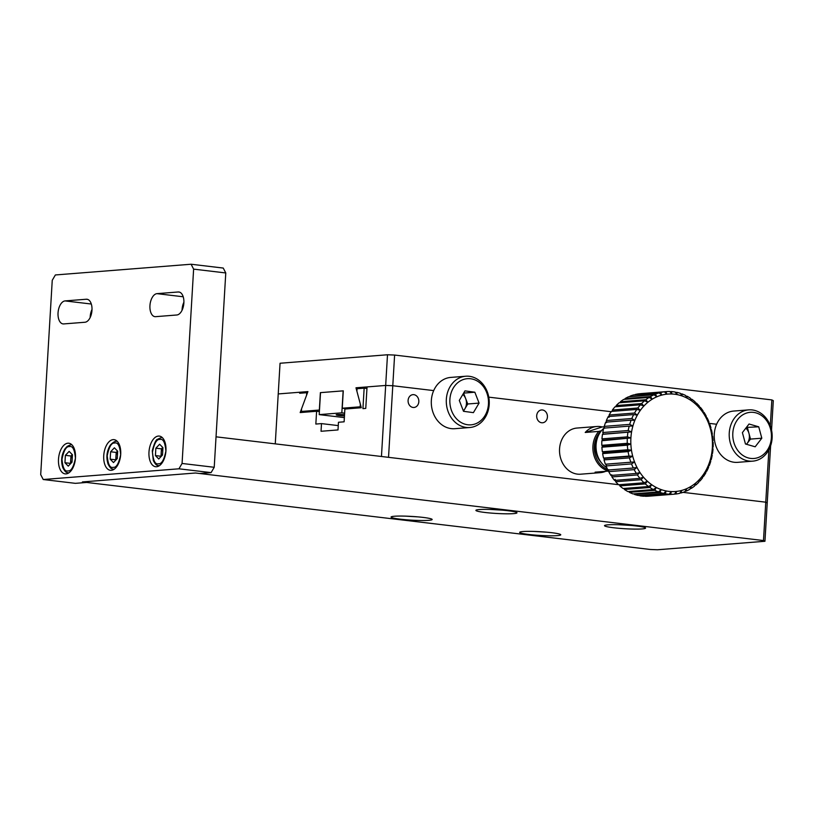 <?xml version="1.0" encoding="UTF-8"?>
<svg xmlns="http://www.w3.org/2000/svg" width="814" height="814" viewBox="0 0 814 814"><rect width="100%" height="100%" fill="white"/><g stroke="black" fill="none" stroke-linecap="round" stroke-linejoin="round"><path stroke-width="1.22" d="M768.874 449.816L765.76 502.187L683.068 492.358L765.76 502.187L767.226 502.92L770.614 445.797M275.264 443.864L278.225 393.935L299.694 392.236L299.633 393.264L306.725 392.704L306.573 395.228L300.173 412.566L316.595 411.263L315.842 424.053L321.489 423.606L321.042 431.278L338.003 429.934L338.461 422.263L344.119 421.815L344.871 409.035L361.304 407.733L356.908 391.249L357.051 388.726L364.153 388.166L362.932 408.628L365.761 408.404L367.043 386.925L385.673 385.449L392.786 385.734L433.699 390.598L392.786 385.734L388.532 457.336L618.508 484.676L216.036 436.823M547.425 417.002A6.431 5.362 85.5 0 0 541.554 409.951A6.431 5.362 85.5 0 0 536.711 416.788A6.431 5.362 85.5 0 0 542.572 422.771A6.431 5.362 85.5 0 0 547.425 417.002M418.823 401.709A6.431 5.362 85.5 0 0 412.952 394.658A6.431 5.362 85.5 0 0 408.109 401.495A6.431 5.362 85.5 0 0 413.97 407.478A6.431 5.362 85.5 0 0 418.823 401.709M488.766 397.151L611.182 411.711L488.766 397.151M708.74 423.311L716.615 424.247L708.74 423.311M387.495 354.762L385.673 385.449L355.983 387.79L360.348 404.151L360.185 406.807L342.246 408.221L343.284 390.832L320.38 392.643L319.342 410.032L301.404 411.446L301.567 408.791L307.916 391.595L278.225 393.935L280.057 363.248L387.495 354.762L394.607 355.057L392.786 385.734L385.673 385.449L381.451 456.491M364.153 388.166L366.941 388.502M338.258 425.6L321.489 423.606M316.595 411.263L319.393 411.599M307.478 392.796L306.725 392.704M304.833 392.847L299.694 392.236M489.204 404.416A25.722 21.459 -94.5 0 1 469.79 427.513A25.722 21.459 -94.5 0 1 446.337 399.318A25.722 21.459 -94.5 0 1 465.74 376.231A25.722 21.459 -94.5 0 1 489.204 404.416M465.74 376.231L450.753 377.411A25.722 21.459 85.5 0 0 431.389 404.741A25.722 21.459 85.5 0 0 454.802 428.693L469.79 427.513M449.888 399.471A23.148 19.312 -94.5 0 1 480.006 382.977A23.148 19.312 -94.5 0 1 477.645 422.832A23.148 19.312 -94.5 0 1 449.888 399.471M473.402 412.637L479.07 403.093L474.847 392.216L464.957 390.883L459.289 400.427L463.512 411.304L473.402 412.637M479.07 403.093L467.755 403.988L463.573 393.203M463.644 393.101L474.847 392.216M463.471 411.202L467.755 403.988M462.84 394.444A10.287 8.588 -94.5 0 1 465.649 398.545A10.287 8.588 -94.5 0 1 464.926 408.76A10.287 8.588 -94.5 0 1 463.308 410.785M64.947 462.728L68.254 466.137L72.008 462.169L72.456 454.782L69.139 451.373L65.385 455.341L64.947 462.728L70.513 463.39L70.95 456.003L65.385 455.341M70.95 456.003L72.273 454.609M71.103 463.135A6.431 3.5 96.8 0 1 70.737 459.696A6.431 3.5 96.8 0 1 72.324 454.65M599.063 434.218A20.574 17.165 85.5 0 0 595.39 445.411A20.574 17.165 85.5 0 0 601.312 462.637M771.55 430.077L773.3 400.641L771.845 399.908L394.607 355.057M771.845 399.908L770.309 425.712M306.552 412.057L301.404 411.446M320.38 392.643L343.284 390.862M342.246 408.221L347.395 408.832M360.185 406.807L361.08 406.908M355.983 387.79L361.131 388.41M344.627 413.166L341.829 412.83L343.142 390.842M344.363 417.613L319.21 414.621L320.523 392.633M341.829 412.83L319.21 414.621M344.464 415.964A7.204 0.651 3.4 0 1 339.428 415.567A7.204 0.651 3.4 0 1 336.192 414.835A7.204 0.651 3.4 0 1 344.536 414.682M178.938 468.803L211.091 472.619L199.786 473.514L195.492 473.005L763.481 540.547L765.76 502.187L767.226 502.92L764.946 541.279L657.498 549.765L650.386 549.481L82.397 481.939L195.492 473.005L82.397 481.939L86.681 482.448L75.376 483.343L43.223 479.517L40.7 474.623L52.249 280.291L55.372 274.959L191.097 264.235L193.62 269.129L182.071 463.461L178.938 468.803L43.223 479.517M763.481 540.547L764.946 541.279M485.124 512.484A20.574 1.862 -176.6 0 0 506.125 513.807A20.574 1.862 -176.6 0 0 516.971 512.81A20.574 1.862 -176.6 0 0 496.54 509.727A20.574 1.862 -176.6 0 0 475.895 510.368A20.574 1.862 -176.6 0 0 485.124 512.484M400.295 519.179A20.574 1.862 -176.6 0 0 421.296 520.502A20.574 1.862 -176.6 0 0 432.153 519.505A20.574 1.862 -176.6 0 0 411.721 516.422A20.574 1.862 -176.6 0 0 391.066 517.063A20.574 1.862 -176.6 0 0 400.295 519.179M528.896 534.472A20.574 1.862 -176.6 0 0 549.898 535.795A20.574 1.862 -176.6 0 0 560.754 534.798A20.574 1.862 -176.6 0 0 540.323 531.715A20.574 1.862 -176.6 0 0 519.668 532.356A20.574 1.862 -176.6 0 0 528.896 534.472M613.725 527.767A20.574 1.862 -176.6 0 0 634.727 529.1A20.574 1.862 -176.6 0 0 645.573 528.103A20.574 1.862 -176.6 0 0 625.142 525.02A20.574 1.862 -176.6 0 0 604.497 525.661A20.574 1.862 -176.6 0 0 613.725 527.767M155.423 455.586L158.74 458.994L162.495 455.026L162.932 447.639L159.615 444.23L155.861 448.199L155.423 455.586L160.999 456.247L161.437 448.86L155.861 448.199M161.437 448.86L162.759 447.466M161.579 455.993A6.431 3.5 96.8 0 1 161.213 452.553A6.431 3.5 96.8 0 1 162.8 447.507M748.666 409.869L733.679 411.06A25.722 21.459 85.5 0 0 714.316 438.39A25.722 21.459 85.5 0 0 737.728 462.342L752.716 461.151A25.722 21.459 -94.5 0 1 729.252 432.967A25.722 21.459 -94.5 0 1 748.666 409.869A25.722 21.459 -94.5 0 1 772.12 438.064A25.722 21.459 -94.5 0 1 752.716 461.151M732.814 433.109A23.148 19.312 -94.5 0 1 762.932 416.615A23.148 19.312 -94.5 0 1 760.561 456.481A23.148 19.312 -94.5 0 1 732.814 433.109M745.461 443.996L755.168 446.794L761.812 438.197L758.74 426.811L749.033 424.013L742.399 432.61L745.461 443.996M746.489 444.291L750.498 439.092L761.812 438.197M758.74 426.811L746.407 427.411M750.498 439.092L747.435 427.706M745.838 428.154A10.287 8.588 -94.5 0 1 748.961 433.394A10.287 8.588 -94.5 0 1 747.181 443.386A10.287 8.588 -94.5 0 1 746.407 444.271M110.185 459.157L113.502 462.566L117.257 458.597L117.694 451.21L114.377 447.802L110.623 451.77L110.185 459.157L115.761 459.818L116.199 452.431L110.623 451.77M116.199 452.431L117.521 451.037M116.341 459.564A6.431 3.5 96.8 0 1 115.975 456.125A6.431 3.5 96.8 0 1 117.562 451.078M156.98 293.651A11.579 6.298 -83.2 0 0 149.99 305.036A11.579 6.298 -83.2 0 0 154.935 316.656A11.579 6.298 -83.2 0 0 155.616 316.666L176.821 314.987A11.579 6.298 -83.2 0 0 183.822 303.602A11.579 6.298 -83.2 0 0 178.877 291.992A11.579 6.298 -83.2 0 0 178.195 291.982L156.98 293.651L183.211 296.774M65.089 300.915A11.579 6.298 -83.2 0 0 58.089 312.301A11.579 6.298 -83.2 0 0 63.044 323.911A11.579 6.298 -83.2 0 0 63.726 323.921L84.931 322.252A11.579 6.298 -83.2 0 0 91.931 310.867A11.579 6.298 -83.2 0 0 86.976 299.247A11.579 6.298 -83.2 0 0 86.294 299.237L65.089 300.915L91.31 304.029M66.066 473.89A15.435 8.394 -83.2 0 0 75.407 458.709A15.435 8.394 -83.2 0 0 68.803 443.223A15.435 8.394 -83.2 0 0 58.649 457.56A15.435 8.394 -83.2 0 0 65.161 473.88A15.435 8.394 -83.2 0 0 66.066 473.89M111.315 470.319A15.435 8.394 -83.2 0 0 120.645 455.138A15.435 8.394 -83.2 0 0 114.041 439.652A15.435 8.394 -83.2 0 0 103.887 453.988A15.435 8.394 -83.2 0 0 110.399 470.309A15.435 8.394 -83.2 0 0 111.315 470.319M156.553 466.748A15.435 8.394 -83.2 0 0 165.883 451.567A15.435 8.394 -83.2 0 0 159.279 436.08A15.435 8.394 -83.2 0 0 149.125 450.417A15.435 8.394 -83.2 0 0 155.637 466.727A15.435 8.394 -83.2 0 0 156.553 466.748M193.62 269.129L225.773 272.955L214.224 467.287L182.071 463.461M225.773 272.955L223.25 268.06L191.097 264.235M183.903 302.208A11.579 6.298 -83.2 0 0 182.061 310.256M92.013 309.462A11.579 6.298 -83.2 0 0 90.161 317.521M214.224 467.287L211.091 472.619M601.475 430.657L601.343 430.708A22.12 18.457 85.5 0 0 594.647 452.045A22.12 18.457 85.5 0 0 607.631 469.485M608.719 471.082L595.105 472.171A23.148 19.312 -94.5 0 0 600.467 472.639L580.677 474.196A23.148 19.312 85.5 0 1 559.564 448.829A23.148 19.312 85.5 0 1 577.024 428.042L596.825 426.485A23.148 19.312 -94.5 0 1 602.177 426.953L585.215 432.468L598.778 431.4A23.148 19.312 85.5 0 0 592.928 446.194A23.148 19.312 85.5 0 0 608.679 471.092M601.343 430.708L598.778 431.4M604.334 426.78L602.177 426.953M605.687 471.326A23.148 19.312 -94.5 0 1 600.467 472.639M585.215 432.468A23.148 19.312 -94.5 0 1 596.825 426.485M624.765 399.338L625.05 398.585L650.498 396.571L652.248 399.165A48.871 40.771 -94.5 0 1 656.898 396.764L653.988 394.77A51.445 42.918 85.5 0 0 650.498 396.571M653.988 394.77L628.54 396.784A51.445 42.918 85.5 0 0 625.05 398.585M649.124 397.415L623.677 399.42A51.445 42.918 85.5 0 0 620.421 401.74L645.868 399.725L647.893 402.269A48.871 40.771 -94.5 0 1 652.248 399.165L649.124 397.415A51.445 42.918 85.5 0 0 645.868 399.725M620.136 402.706L620.421 401.74M644.596 400.773L619.149 402.777A51.445 42.918 85.5 0 0 616.178 405.576L641.625 403.571L643.915 405.993A48.871 40.771 -94.5 0 1 647.893 402.269L644.596 400.773A51.445 42.918 85.5 0 0 641.625 403.571M615.944 406.725L616.178 405.576M640.476 404.792L615.028 406.797A51.445 42.918 85.5 0 0 612.382 410.032L637.83 408.018L640.374 410.307A48.871 40.771 -94.5 0 1 643.915 405.993L640.476 404.792A51.445 42.918 85.5 0 0 637.83 408.018M612.23 411.355L612.382 410.032M636.823 409.411L611.375 411.426A51.445 42.918 85.5 0 0 609.096 415.038L634.544 413.034L637.331 415.14A48.871 40.771 -94.5 0 1 640.374 410.307L636.823 409.411A51.445 42.918 85.5 0 0 634.544 413.034M609.055 417.368L609.096 415.038M633.699 414.57L608.251 416.575A51.445 42.918 85.5 0 0 606.369 420.512L631.817 418.508L634.828 420.4A48.871 40.771 -94.5 0 1 637.331 415.14L633.699 414.57A51.445 42.918 85.5 0 0 631.817 418.508M606.552 422.629L606.369 420.512M631.145 420.166L605.697 422.171A51.445 42.918 85.5 0 0 604.253 426.373L629.7 424.369L632.905 426.017A48.871 40.771 -94.5 0 1 634.828 420.4L631.145 420.166A51.445 42.918 85.5 0 0 629.7 424.369M604.629 428.245L604.253 426.373M629.212 426.119L603.764 428.133A51.445 42.918 85.5 0 0 602.777 432.529L628.225 430.525L631.583 431.888A48.871 40.771 -94.5 0 1 632.905 426.017L629.212 426.119A51.445 42.918 85.5 0 0 628.225 430.525M627.92 432.336A51.445 42.918 85.5 0 0 627.411 436.874L630.901 437.942A48.871 40.771 -94.5 0 1 631.583 431.888L602.472 434.35L603.316 434.127L602.777 432.529M602.472 434.35A51.445 42.918 85.5 0 0 601.963 438.878L627.411 436.874M627.299 438.726A51.445 42.918 85.5 0 0 627.268 443.315L630.86 444.068A48.871 40.771 -94.5 0 1 630.901 437.942L601.851 440.74L602.625 440.171L601.963 438.878M601.851 440.74A51.445 42.918 85.5 0 0 601.821 445.329L627.268 443.315M627.35 445.177A51.445 42.918 85.5 0 0 627.808 449.755L631.461 450.173A48.871 40.771 -94.5 0 1 630.86 444.068L627.35 445.177L601.902 447.191L602.584 446.306L601.821 445.329M601.902 447.191A51.445 42.918 85.5 0 0 602.36 451.76L627.808 449.755M628.082 451.597A51.445 42.918 85.5 0 0 629.008 456.084L632.702 456.166A48.871 40.771 -94.5 0 1 631.461 450.173L628.082 451.597L602.635 453.612L603.194 452.411L602.36 451.76M602.635 453.612A51.445 42.918 85.5 0 0 603.561 458.089L629.008 456.084M629.476 457.875A51.445 42.918 85.5 0 0 630.86 462.21L634.554 461.945A48.871 40.771 -94.5 0 1 632.702 456.166L629.476 457.875L604.029 459.89L604.426 458.404L603.561 458.089M604.029 459.89A51.445 42.918 85.5 0 0 605.423 464.214L630.86 462.21M631.522 463.919A51.445 42.918 85.5 0 0 633.343 468.019L636.986 467.419A48.871 40.771 -94.5 0 1 634.554 461.945L631.522 463.919L606.074 465.934L606.277 464.184L605.423 464.214M606.074 465.934A51.445 42.918 85.5 0 0 607.895 470.034L633.343 468.019M634.167 469.637L608.719 471.642A51.445 42.918 85.5 0 0 610.948 475.457L636.395 473.443L639.967 472.517A48.871 40.771 -94.5 0 1 636.986 467.419L634.167 469.637A51.445 42.918 85.5 0 0 636.395 473.443M608.719 471.642L608.709 469.658M637.382 474.918L611.935 476.933A51.445 42.918 85.5 0 0 614.539 480.392L639.987 478.378L643.447 477.136A48.871 40.771 -94.5 0 1 639.967 472.517L637.382 474.918A51.445 42.918 85.5 0 0 639.987 478.378M611.935 476.933L611.69 474.745M641.117 479.711L615.669 481.715A51.445 42.918 85.5 0 0 618.609 484.768L644.057 482.763L647.374 481.206A48.871 40.771 -94.5 0 1 643.447 477.136L641.117 479.711A51.445 42.918 85.5 0 0 644.057 482.763M615.669 481.715L615.17 479.365M645.309 483.913L619.861 485.917A51.445 42.918 85.5 0 0 623.086 488.522L648.534 486.518L651.678 484.686A48.871 40.771 -94.5 0 1 647.374 481.206L645.309 483.913A51.445 42.918 85.5 0 0 648.534 486.518M619.861 485.917L619.485 484.706M649.898 487.474L624.45 489.479A51.445 42.918 85.5 0 0 627.909 491.585L653.357 489.58L656.298 487.494A48.871 40.771 -94.5 0 1 651.678 484.686L649.898 487.474A51.445 42.918 85.5 0 0 653.357 489.58M624.45 489.479L624.023 488.451M654.802 490.323L629.354 492.338A51.445 42.918 85.5 0 0 632.997 493.915L658.445 491.9L661.161 489.601A48.871 40.771 -94.5 0 1 656.298 487.494L654.802 490.323A51.445 42.918 85.5 0 0 658.445 491.9M629.354 492.338L628.927 491.503M659.951 492.429L634.503 494.444A51.445 42.918 85.5 0 0 638.268 495.461L663.715 493.457L666.188 490.964A48.871 40.771 -94.5 0 1 661.161 489.601L659.951 492.429A51.445 42.918 85.5 0 0 663.715 493.457M634.503 494.444L634.116 493.823M665.262 493.762L639.814 495.767A51.445 42.918 85.5 0 0 643.65 496.225L669.098 494.21L671.306 491.575A48.871 40.771 -94.5 0 1 666.188 490.964L665.262 493.762A51.445 42.918 85.5 0 0 669.098 494.21M670.655 494.281A51.445 42.918 85.5 0 0 674.267 494.179A51.445 42.918 85.5 0 0 674.491 494.159L676.424 491.412A48.871 40.771 -94.5 0 1 671.306 491.575L670.655 494.281L645.207 496.286A51.445 42.918 85.5 0 0 648.819 496.184A51.445 42.918 85.5 0 0 649.043 496.174M629.741 396.683L655.443 394.149L656.898 396.764A48.871 40.771 -94.5 0 1 661.792 395.085L659.106 392.887A51.445 42.918 85.5 0 0 655.443 394.149M659.106 392.887L633.658 394.902A51.445 42.918 85.5 0 0 629.995 396.164M634.991 394.79L660.612 392.49L661.792 395.085A48.871 40.771 -94.5 0 1 666.829 394.159L664.397 391.799A51.445 42.918 85.5 0 0 660.612 392.49M664.397 391.799L638.949 393.803A51.445 42.918 85.5 0 0 635.164 394.505M640.455 393.691L665.944 391.636L666.829 394.159A48.871 40.771 -94.5 0 1 671.947 393.996L669.769 391.514A51.445 42.918 85.5 0 0 666.167 391.615A51.445 42.918 85.5 0 0 665.944 391.636M676.037 493.996A51.445 42.918 85.5 0 0 679.812 493.294L681.471 490.486A48.871 40.771 -94.5 0 1 676.424 491.412L676.037 493.996L674.521 494.118M681.328 492.897A51.445 42.918 85.5 0 0 684.991 491.646L686.355 488.807A48.871 40.771 -94.5 0 1 681.471 490.486L681.328 492.897L679.985 493.009M686.436 491.025A51.445 42.918 85.5 0 0 689.926 489.214L691.015 486.396A48.871 40.771 -94.5 0 1 686.355 488.807L686.436 491.025L685.246 491.117M691.3 488.38A51.445 42.918 85.5 0 0 694.556 486.06L695.36 483.302A48.871 40.771 -94.5 0 1 691.015 486.396L691.3 488.38L690.221 488.461M695.828 485.022A51.445 42.918 85.5 0 0 698.809 482.224L699.338 479.568A48.871 40.771 -94.5 0 1 695.36 483.302L695.828 485.022L694.841 485.103M699.948 481.003A51.445 42.918 85.5 0 0 702.604 477.767L702.879 475.254A48.871 40.771 -94.5 0 1 699.338 479.568L699.948 481.003L699.033 481.074M703.601 476.373A51.445 42.918 85.5 0 0 705.88 472.761L705.921 470.431A48.871 40.771 -94.5 0 1 702.879 475.254L703.601 476.373L702.747 476.444M706.735 471.225A51.445 42.918 85.5 0 0 708.607 467.287L708.424 465.17A48.871 40.771 -94.5 0 1 705.921 470.431L706.735 471.225L705.911 471.296M709.279 465.628A51.445 42.918 85.5 0 0 710.724 461.426L710.357 459.554A48.871 40.771 -94.5 0 1 708.424 465.17L709.279 465.628L708.475 465.689M711.222 459.676A51.445 42.918 85.5 0 0 712.199 455.27L711.67 453.683A48.871 40.771 -94.5 0 1 710.357 459.554L711.222 459.676L710.388 459.737M669.932 391.687L671.336 391.575L671.947 393.996A48.871 40.771 -94.5 0 1 677.065 394.597L675.162 392.033A51.445 42.918 85.5 0 0 671.336 391.575M675.457 392.429L676.709 392.338L677.065 394.597A48.871 40.771 -94.5 0 1 682.091 395.97L680.473 393.366A51.445 42.918 85.5 0 0 676.709 392.338M680.86 393.976L681.979 393.895L682.091 395.97A48.871 40.771 -94.5 0 1 686.955 398.077L685.622 395.472A51.445 42.918 85.5 0 0 681.979 393.895M686.049 396.296L687.067 396.214L686.955 398.077A48.871 40.771 -94.5 0 1 691.574 400.885L690.526 398.321A51.445 42.918 85.5 0 0 687.067 396.214M690.954 399.348L691.89 399.277L691.574 400.885A48.871 40.771 -94.5 0 1 695.889 404.355L695.115 401.882A51.445 42.918 85.5 0 0 691.89 399.277M695.492 403.103L696.367 403.032L695.889 404.355A48.871 40.771 -94.5 0 1 699.806 408.435L699.307 406.084A51.445 42.918 85.5 0 0 696.367 403.032M699.602 407.478L700.437 407.407L699.806 408.435A48.871 40.771 -94.5 0 1 703.286 413.054L703.042 410.867A51.445 42.918 85.5 0 0 700.437 407.407M703.215 412.413L704.029 412.352L703.286 413.054A48.871 40.771 -94.5 0 1 706.267 418.142L706.257 416.158A51.445 42.918 85.5 0 0 704.029 412.352M706.267 417.836L707.081 417.765L706.267 418.142A48.871 40.771 -94.5 0 1 708.709 423.626L708.913 421.876A51.445 42.918 85.5 0 0 707.081 417.765M710.948 427.92A51.445 42.918 85.5 0 0 709.564 423.585L708.709 423.626A48.871 40.771 -94.5 0 1 710.551 429.405L710.948 427.92M712.342 434.198A51.445 42.918 85.5 0 0 711.416 429.711L710.551 429.405A48.871 40.771 -94.5 0 1 711.792 435.388L712.342 434.198M713.074 440.608A51.445 42.918 85.5 0 0 712.626 436.039L711.792 435.388A48.871 40.771 -94.5 0 1 712.392 441.503L713.074 440.608M713.125 447.069A51.445 42.918 85.5 0 0 713.156 442.48L712.392 441.503A48.871 40.771 -94.5 0 1 712.352 447.629L713.125 447.069M712.504 453.449A51.445 42.918 85.5 0 0 713.023 448.921L712.352 447.629A48.871 40.771 -94.5 0 1 711.67 453.683L712.504 453.449M603.693 428.398A23.148 19.312 85.5 0 0 596.072 444.932A23.148 19.312 85.5 0 0 606.796 467.663M606.277 464.184L634.554 461.945M604.426 458.404L632.702 456.166M603.194 452.411L631.461 450.173M602.584 446.306L630.86 444.068M602.625 440.171L630.901 437.942M603.316 434.127L631.583 431.888M67.979 470.899C64.764 471.845 62.759 467.969 61.986 459.289C63.807 450.396 66.29 446.174 69.424 446.611C72.639 445.665 74.634 449.542 75.417 458.221C73.586 467.114 71.113 471.337 67.979 470.899M158.455 463.756C155.24 464.702 153.246 460.826 152.462 452.136C154.284 443.254 156.766 439.021 159.9 439.468C163.115 438.522 165.11 442.399 165.893 451.078C164.072 459.971 161.589 464.194 158.455 463.756M631.104 525.447L619.169 524.745M417.684 516.859L405.748 516.147M113.217 467.328C110.002 468.274 107.997 464.397 107.224 455.718C109.045 446.825 111.528 442.602 114.662 443.04C117.877 442.094 119.872 445.97 120.655 454.65C118.824 463.542 116.351 467.765 113.217 467.328M502.513 510.164L490.567 509.452M546.286 532.153L534.34 531.44M178.195 291.982L179.538 292.145M86.294 299.237L87.647 299.399M71.988 444.902L71.978 444.902C71.49 444.424 69.892 444.943 67.186 446.438L65.069 448.728C61.457 454.65 60.714 460.989 62.851 467.735C66.188 473.768 66.616 472.008 68.63 472.995L68.63 472.995M162.464 437.759L162.454 437.759C161.976 437.281 160.378 437.8 157.662 439.285C156.156 439.224 154.365 443.04 152.279 450.753L153.327 460.592C156.675 466.626 157.092 464.865 159.117 465.852L159.117 465.852M631.298 525.468L618.986 524.735M417.867 516.88L405.555 516.147M117.226 441.33L117.216 441.33C115.425 440.852 113.126 442.124 110.307 445.156C106.695 451.078 105.962 457.407 108.089 464.163C111.437 470.197 111.854 468.437 113.879 469.424L113.879 469.424M502.696 510.175L490.384 509.442M546.469 532.163L534.157 531.44M674.267 494.179L648.819 496.184M666.167 391.615L640.72 393.62"/></g></svg>
